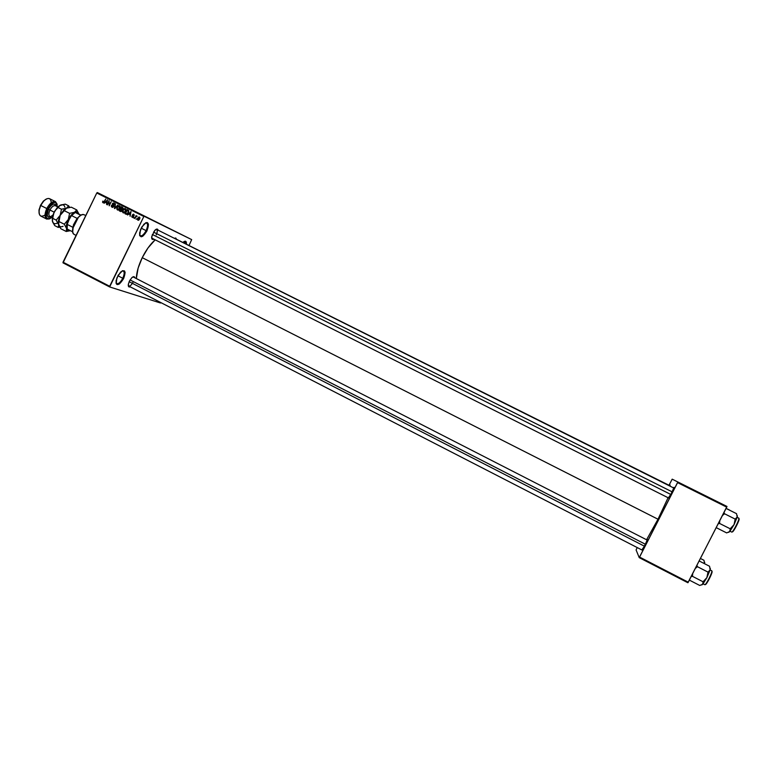 <?xml version="1.0" encoding="UTF-8"?>
<svg xmlns="http://www.w3.org/2000/svg" width="778" height="778" viewBox="0 0 778 778"><rect width="100%" height="100%" fill="white"/><g stroke="black" fill="none" stroke-linecap="round" stroke-linejoin="round"><path stroke-width="1.17" d="M139.544 234.917C141.119 236.94 143.308 235.51 146.128 230.638L146.906 231.017C142.481 237.854 140.04 238.496 139.593 232.943L141.829 226.943L146.089 222.644L147.46 222.644L148.481 224.599L146.906 231.017L142.782 236.24L141.217 236.813L139.719 235.646L140.478 229.704L143.949 224.142C148.579 221.147 149.571 223.442 146.906 231.017L146.128 230.638C144.037 234.489 142.092 236.211 140.273 235.812L139.544 234.917M115.98 282.764C117.595 284.797 119.861 283.299 122.798 278.271L123.585 278.631C118.985 285.662 116.476 286.382 116.048 280.809L118.207 275.179L122.554 270.705L124.509 270.929L125.083 272.368L123.585 278.631L119.404 283.97L117.118 284.592L116.204 283.669L116.865 277.931L120.59 272.086C125.18 269.169 126.172 271.347 123.585 278.631L122.798 278.271C120.609 282.258 118.577 284.058 116.69 283.649L115.98 282.764M671.55 493.262L668.38 497.881L670.986 494.361L674.001 487.349L671.55 493.262M644.952 544.872L643.182 548.675L644.952 544.872M644.845 545.602L641.831 549.939L644.281 546.691L647.422 539.426L644.845 545.602M128.282 285.575C129.44 286.819 131.015 285.711 133.009 282.239C131.472 285.069 130.043 286.353 128.73 286.08L128.282 285.575M130.189 286.829C128.73 287.364 128.117 286.547 128.341 284.378L129.42 281.091L131.842 277.678L133.651 276.667L134.876 277.804C134.468 276.326 133.446 276.297 131.793 277.727L129.42 281.091L128.389 284.077L128.72 286.732L130.189 286.829M153.597 239.303C152.148 239.857 151.516 239.041 151.7 236.852L154.598 230.599L156.991 229.043L158.109 230.181C157.681 228.693 156.65 228.674 155.026 230.142L151.788 236.337L152.041 239.138L153.597 239.303M117.886 275.743L122.798 278.271L117.886 275.743M141.168 228.149L146.128 230.638L141.168 228.149M668.788 498.085L151.671 238.068M658.003 519.227L668.069 497.726L658.003 519.227L142.238 257.674L658.003 519.227L646.567 539.767L658.003 519.227M154.997 240.013C150.251 244.253 146.001 250.146 142.238 257.674C138.494 265.493 136.52 272.446 136.325 278.553L138.144 268.05L142.238 257.674L147.995 247.958L154.997 240.013M144.387 216.012L191.67 239.605L96.773 193.002L63.028 262.186L109.679 286.275L143.852 216.478L109.659 286.946L160.521 303.002L109.659 286.946L109.679 286.275L63.028 262.186L63.028 262.867L109.659 286.946L63.028 262.867L96.773 193.002L97.328 192.545L144.387 216.012L143.852 216.478L96.773 193.002L97.328 192.545L144.387 216.012M136.714 218.812L136.072 219.231L136.714 218.812M135.78 217.14L134.672 218.53L136.14 215.516L136.257 216.167L137.191 216.177L135.78 217.14L137.191 216.177L136.257 216.167L136.14 215.516L134.672 218.53L135.78 217.14M134.312 217.616L133.67 218.025L134.312 217.616M133.563 216.829L132.62 217.49L131.764 216.799L131.861 215.992L132.425 216.936L133.184 216.731L132.435 215.098L133.242 214.154L134.254 214.961L134.147 215.525L133.563 214.689L132.902 214.913L133.563 216.829L132.931 214.835L134.147 215.525L133.758 214.261L132.542 214.718L133.184 216.731L132.484 216.965L131.861 215.992L132.241 217.383L133.563 216.829M128.847 214.076L131.025 211.558L130.121 216.255L130.052 214.679L128.847 214.076L130.052 214.679L130.121 216.255L131.025 211.558L127.573 214.981L128.847 214.076L129.848 214.572L128.847 214.076M123.157 212.841L122.486 211.869L122.817 210.099L123.945 208.708L125.229 208.601L125.89 210.323L124.461 212.705L123.157 212.841L124.461 212.705L125.53 211.392L125.229 208.601L122.817 210.099L122.467 211.684L123.157 212.841M117.429 209.972L116.749 208.825L117.186 207.055L118.217 205.849L119.579 205.781L120.094 207.794L118.733 209.846L117.429 209.972L118.733 209.846L119.802 208.533L119.501 205.742L117.099 207.24L116.749 208.825L117.429 209.972M102.959 202.737L102.832 201.084L103.62 202.241L105.779 198.954L103.853 202.591L102.959 202.737L104.417 201.755L105.779 198.954L103.737 202.144L102.832 201.084L102.56 202.173L103.62 202.465L102.56 202.173L102.959 202.737M105.38 202.348L107.549 199.839L106.635 204.517L106.576 202.951L105.38 202.348L106.576 202.951L106.635 204.517L107.549 199.839L104.116 203.252L105.38 202.348L106.43 202.863L105.38 202.348M108.988 201.59L107.383 204.886L109.046 200.588L109.27 204.809L111.225 201.677L109.212 205.8L108.988 201.59L109.212 205.8L111.225 201.677L109.27 204.809L109.046 200.588L107.383 204.886L108.988 201.59M113.646 206.588L112.44 207.386L111.322 206.403L111.507 205.275L112.158 206.734L113.325 206.345L112.324 204.507L112.713 203.214L114.084 203.039L114.58 204.244L114.055 204.614L113.958 203.603L112.956 203.564L113.763 206.277L112.246 206.783L111.507 205.275L111.974 207.249L113.646 206.588L112.684 204.283L113.753 203.466L114.424 204.74L113.977 202.98L112.44 203.622L113.637 206.598M117.896 205.003L114.444 208.416L115.436 203.778L114.833 208.008L117.896 205.003L114.833 208.008L115.436 203.778L114.784 208.592L117.896 205.003M122.029 210.702L120.969 211.548L119.297 210.838L121.319 206.715L122.963 207.872L122.029 210.702L122.846 208.767L122.399 207.249L121.319 206.715L119.297 210.838L120.444 211.412L122.029 210.702M128.389 212.783L126.95 214.339L125.025 213.707L127.047 209.574L128.701 210.663L128.458 212.647L128.545 210.41L127.047 209.574L125.025 213.707L126.046 214.222L128.389 212.783M139.632 219.095L138.416 220.281L137.395 219.552L138.863 216.994L139.787 217.451L139.846 218.56L139.408 217.072L137.657 218.151L137.871 220.203L139.632 219.095M189.093 245.352L191.67 239.605L189.093 245.352M636.083 549.92L639.234 557.641L687.898 582.741L726.73 507.139L677.58 482.623L639.584 557.077L688.277 582.197L687.898 582.741L639.234 557.641L636.083 549.92L637.231 547.576L636.083 549.92M672.182 479.16L726.973 506.459L688.277 582.197L639.584 557.077L639.234 557.641L677.852 481.971L677.58 482.623L726.73 507.139L726.973 506.459L672.182 479.16L669.002 485.278L672.182 479.16M669.907 486.085L670.14 485.093L669.907 486.085M671.404 493.048L673.252 489.702L671.404 493.048M183.044 242.328L185.679 241.277L186.448 244.029C186.555 240.986 185.436 240.402 183.073 242.298L183.044 242.328M174.34 238.301L175.76 238L176.363 238.982L174.34 238.301M155.97 229.393L156.641 229.452C157.603 230.269 157.467 232.077 156.232 234.878C157.691 231.358 157.603 229.529 155.97 229.393M174.428 238.233L670.014 485.783M132.746 276.997L133.408 277.065M184.123 241.511L184.921 241.569L185.66 243.631L184.123 241.511M145.496 222.916L146.643 222.965C148.034 224.142 147.859 226.699 146.128 230.638C148.228 225.503 148.014 222.936 145.496 222.916M122.156 270.89L123.294 270.958C124.636 272.067 124.47 274.508 122.798 278.271C124.83 273.35 124.616 270.89 122.156 270.89M103.863 202.581L103.211 202.27L103.863 202.581M106.907 203.116L106.43 202.863L106.917 203.107M105.73 201.93L107.452 200.325L107.014 202.562L105.73 201.93L106.693 202.406L107.179 200.189L105.73 201.93M112.567 207.386L112.343 206.831L112.567 207.386M113.121 207.201L112.246 206.783L113.121 207.201M113.763 205.684L112.81 205.217L113.763 205.684M113.948 203.564L114.434 203.379L113.948 203.564M114.599 203.885L113.753 203.466L114.599 203.885M117.449 207.415L119.267 206.219L120.162 206.666L119.267 206.219L120.152 207.522L119.812 208.514L117.663 209.486L118.577 209.934L117.663 209.486L117.225 207.969L117.439 209.331L118.499 209.467L119.686 206.685L118.557 206.18L117.439 207.425M119.384 206.277L119.938 206.121L119.384 206.277M118.023 210.099L117.809 209.564L118.023 210.099M120.609 211.48L119.297 210.838L120.551 210.867L120.609 211.48M121.261 209.418L121.494 208.942L122.214 209.885L121.28 209.428L121.679 210.527L121.008 211.032L121.572 211.305L120.619 210.906L121.524 211.344L119.88 210.537L120.59 209.088L121.611 209.583L120.59 209.088L121.28 209.428L120.59 209.088L119.88 210.537L121.407 210.887L121.28 209.428M122.447 207.872L121.426 207.366L122.447 207.872M120.823 208.601L121.426 207.366L122.992 208.144L122.029 207.668L122.817 208.835L121.475 208.932L122.331 209.34L120.823 208.601L122.049 209.058L122.564 208.183L121.426 207.366L120.823 208.601M125.102 209.136L125.666 208.971L125.102 209.136M123.741 212.958L123.517 212.413L123.741 212.958M123.167 210.284L124.995 209.078L125.89 209.525L124.995 209.078L125.88 210.381L125.54 211.373L123.391 212.355L124.305 212.793L123.391 212.355L123.041 210.546L123.002 211.966L124.091 212.394L125.19 211.208L125.414 209.545L124.276 209.039L123.167 210.284M126.269 214.31L125.025 213.707L126.269 213.726L126.269 214.31M127.825 210.556L128.059 210.07L127.825 210.556M128.176 210.731L127.164 210.225L128.176 210.731M127.252 214.203L126.24 213.707L127.252 214.203M125.608 213.396L127.164 210.225L128.788 211.032L127.777 210.537L128.808 211.149L128.234 210.867L127.787 213.736L126.308 213.746L127.417 213.551L128.331 211.879L128.195 210.809L127.164 210.225L125.608 213.396M130.393 214.845L129.848 214.572L130.393 214.835M129.197 213.649L130.928 212.044L130.5 214.3L129.197 213.649L130.169 214.135L130.655 211.908L129.197 213.649M133.194 217.315L132.484 216.965L133.194 217.315M133.699 216.44L132.96 216.08L133.699 216.44M133.709 216.284L133.437 215.739L133.709 216.284M134.254 215.039L133.563 214.689L134.254 215.039M136.928 216.498L136.257 216.167L136.928 216.498M138.017 218.317L139.184 217.5L139.914 217.859L139.184 217.5L139.622 219.124L138.095 219.775L138.824 220.125L137.852 218.706L137.939 219.659L138.649 219.717L139.437 217.782L138.815 217.47L138.017 218.326M729.686 510.135L726.107 508.355L729.686 510.135M152.332 234.47L670.908 494.507L152.332 234.47M153.509 232.097L672.231 491.9M645.497 544.299L130.052 279.934L645.497 544.299M644.524 546.234L129.148 281.685M66.898 227.847L67.326 222.79L67.171 229.024L67.18 224.395L72.772 227.234L72.704 231.718L73.424 224.92L77.1 218.365L72.772 227.234L67.18 224.395L70.331 216.615L71.498 215.525L77.1 218.365L80.824 215.282L77.1 218.365L71.498 215.525L75.242 212.462L81.126 215.156L75.242 212.462L70.331 216.615L74.834 212.657L71.868 214.767L67.326 222.79L66.976 228.158M74.562 234.616C72.899 233.828 72.315 231.756 72.792 228.392L78.452 217.208C80.708 215 82.624 214.193 84.218 214.796C78.588 211.674 68.357 232.126 74.357 234.518L76.098 235.394L74.357 234.518M85.765 215.574L84.325 214.854M80.863 215.302L75.242 212.462L80.863 215.302M67.171 229.024L72.724 231.854L67.171 229.024M737.145 517.321L738.769 518.138C740.199 518.449 732.643 533.183 731.641 532.045L730.036 531.238L731.66 532.055C732.73 533.037 740.189 518.44 738.769 518.138L737.145 517.321L738.769 518.138L738.915 520.103L733.294 531.073M716.227 527.649L726.652 532.901L716.227 527.649M718.201 523.798L719.572 523.448L730.211 528.787L729.783 531.539L726.652 532.901L729.783 531.539L734.062 524.625L730.211 528.787L719.572 523.448L719.767 520.725L719.572 523.448L718.201 523.798M722.431 515.532L724.532 513.762L735.181 519.091L734.062 524.625L737.223 517.039L735.181 519.091L724.532 513.762L724.017 512.43L724.532 513.762L722.431 515.532M737.213 515.62L736.951 517.701L735.181 519.091L734.062 524.625L737.223 517.039L736.523 513.655L726.069 508.433L736.523 513.655L737.223 517.039L737.33 515.765M728.85 532.317L734.062 524.625L730.211 528.787L730.153 530.946L728.704 532.308M732.477 531.851L732.234 531.86C733.187 532.94 740.325 519.023 738.983 518.722M704.712 562.358L704.518 563.69L703.983 560.286L700.433 558.478L703.983 560.286L704.518 563.69L704.644 562.173M704.673 584.628L704.732 584.677C705.753 585.669 712.949 571.48 711.782 570.78L710.12 569.924L711.782 570.78L711.831 572.919L708.68 580.038L705.471 584.511M705.267 584.463C706.006 585.941 713.115 572.073 711.987 571.353L711.675 570.721M689.347 580.106L699.714 585.455L689.347 580.106M691.146 576.595L692.478 576.333L703.049 581.769L702.729 584.317L699.714 585.455L702.729 584.317L706.881 577.636L703.049 581.769L692.478 576.333L692.683 573.61L692.478 576.333L691.146 576.595M695.328 568.436L697.419 566.685L707.999 572.102L706.881 577.636L710.139 569.866L707.999 572.102L697.419 566.685L696.952 565.275L697.419 566.685L695.328 568.436M710.149 568.164L710.139 569.866L709.555 566.267L699.159 560.957L709.555 566.267L710.139 569.866L710.324 568.446M701.824 584.93L706.881 577.636L710.139 569.866L707.999 572.102L706.881 577.636L703.049 581.769L703.069 583.782L701.824 584.93M711.782 570.78C712.94 571.46 705.918 585.387 704.761 584.696M55.549 201.697L49.549 198.672C46.612 197.884 43.675 200.16 40.728 205.48L39.104 209.486L39.085 213.172L38.988 210.235L40.505 205.343L43.442 201.055L46.262 199.022L43.296 201.21L40.505 205.343L47.555 208.922C52.875 201.045 56.142 200.316 57.358 206.715L56.395 202.961L53.818 202.387L50.492 204.624L47.555 208.922L46.777 208.543C49.724 203.214 52.651 200.928 55.549 201.697L57.183 204.458C55.053 199.586 51.591 200.948 46.777 208.543L40.728 205.48L43.704 201.074C48.187 197.116 50.716 197.67 51.28 202.727M52.943 215.098C47.643 218.978 46.116 217.033 48.382 209.272L49.948 210.011C48.518 213.337 48.518 215.535 49.938 216.615C48.518 215.516 48.528 213.318 49.948 210.011L54.139 212.141L48.382 209.272L47.195 215.37L48.489 217.237L50.658 216.974M55.423 205.732C53.614 205.256 51.786 206.685 49.948 210.011C51.776 206.695 53.594 205.266 55.413 205.723L57.835 206.948L60.392 205.129M74.523 212.297L69.602 213.357L64.136 210.595L66.412 208.203L71.313 207.181L76.74 209.914L74.523 212.297C76.75 211.324 78.218 211.908 78.918 214.067L76.74 209.914L71.313 207.181L66.412 208.203L63.572 210.361L60.159 215.35L64.136 210.595L69.602 213.357L68.289 219.474L64.302 224.239L66.597 228.557L66.227 231.484L70.409 230.677C68.474 231.27 67.2 230.56 66.597 228.557C66.052 226.087 66.616 223.062 68.289 219.474L64.302 224.239L58.846 221.467L64.302 224.239L66.597 228.557L66.227 231.484L60.82 228.732L66.227 231.484L70.409 230.677L68.892 230.872L67.239 229.928L66.441 227.672L66.607 224.443L68.289 219.474L74.523 212.297L69.602 213.357L68.289 219.474L71.197 215.029L74.523 212.297L77.372 212.024L78.918 214.067L76.74 209.914L74.523 212.297M52.739 222.119L52.301 219.668L54.081 212.268L52.418 217.237L52.359 220.933L53.05 214.767L54.859 210.916L58.049 207.512L61.472 209.243L60.159 215.35L56.181 220.106L58.506 224.434L60.159 215.35L56.181 220.106L58.506 224.434C59.245 226.709 60.772 227.322 63.086 226.281C60.772 227.322 59.245 226.709 58.506 224.434L60.82 228.732L58.35 223.549L60.159 215.35L58.467 220.437L58.418 224.064L60.159 215.35L66.412 208.203L61.472 209.243L60.159 215.35L66.48 208.173L61.472 209.243L58.049 207.512L60.353 205.149L57.416 207.376L54.081 212.268L57.825 206.967M69.427 206.987L68.668 205.839L66.412 208.203L68.668 205.839L65.274 204.128L68.668 205.839L69.427 206.987M59.566 227.225L58.175 227.38L59.566 227.225M52.418 217.237L52.768 218.375L56.181 220.106L52.768 218.375L52.301 219.668L52.826 222.362L54.791 225.659L58.175 227.38L58.671 225.328L58.175 227.38L54.791 225.659L52.457 221.36C53.205 223.636 54.752 224.258 57.076 223.228M64.905 207.152C64.204 204.838 62.687 204.167 60.353 205.149L65.274 204.128L59.498 205.635L55.812 209.661L53.488 213.736L52.768 218.375M49.928 218.764L46.738 219.085C44.492 217.344 44.502 213.833 46.777 208.543C43.86 216.605 44.91 220.018 49.928 218.764M45.046 215.029C40.631 217.568 38.696 215.856 39.231 209.904L40.728 205.48C38.462 210.76 38.472 214.281 40.748 216.031L46.738 219.085M51.854 217.587L48.567 219.046L46.408 217.607L46.019 213.804L47.555 208.922C44.716 217.539 46.155 220.427 51.854 217.587M56.172 206.112L55.452 204.497L53.39 204.05L50.726 205.839L48.382 209.272C51.941 203.622 54.538 202.572 56.172 206.112M125.122 272.815L124.13 272.31M133.009 276.851L647.296 540.136M156.641 229.452L673.884 488.078M642.249 550.153L128.73 286.08M710.12 569.914L711.734 570.741M703.118 583.85L704.81 584.677M58.467 220.437L58.797 221.545M63.572 210.361L64.37 210.079M57.416 207.376L58.243 207.084M52.32 217.821L49.918 216.605"/></g></svg>
